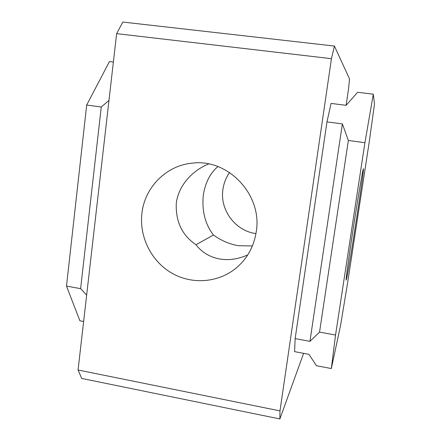 <?xml version="1.0" encoding="UTF-8"?>
<svg xmlns="http://www.w3.org/2000/svg" width="441" height="441" viewBox="0 0 441 441"><rect width="100%" height="100%" fill="white"/><g stroke="black" fill="none" stroke-linecap="round" stroke-linejoin="round"><path stroke-width="0.66" d="M217.915 166.571C210.175 173.037 205.297 182.624 203.268 195.33C201.829 211.206 205.236 224.441 213.477 235.02C221.239 240.632 229.541 244.193 238.388 245.698L252.379 245.957M229.552 172.503C225.974 177.662 223.752 183.362 222.898 189.602C219.756 210.087 235.433 231.034 255.956 233.576M247.726 254.915C238.327 259.121 229.055 260.493 219.916 259.027C209.91 257.197 201.912 252.412 195.909 244.661C182.089 235.323 175.546 221.503 176.279 203.202C178.682 184.696 193.081 170.204 208.692 163.947M195.975 244.755L213.477 235.02M256.276 231.558C254.071 245.979 247.666 257.891 237.06 267.296C219.138 282.802 192.243 284.958 171.764 273.106C151.269 261.27 139.08 236.773 141.936 213.218C144.714 187.403 166.169 165.524 192.039 163.181C227.892 158.231 262.555 194.713 256.276 231.558M346.466 279.175C349.112 268.9 364.608 168.032 363.417 168.732L363.378 168.76C362.86 169.173 358.45 194.861 353.743 225.329C349.024 255.802 345.639 280.526 346.163 280.09L346.466 279.175M334.416 46.051L331.445 58.675L116.633 33.643L122.83 22.05L334.416 46.051L349.548 78.956L348.528 89.021L346.091 105.322M342.365 123.893L309.94 341.345L319.538 332.117L335.54 335.028L331.323 368.549L316.434 365.721L308.97 354.349L294.582 351.648L295.15 338.616L326.974 121.87L331.081 103.415L346.141 105.327L357.629 92.263L373.29 94.198L364.933 142.702L348.357 140.459L342.365 123.893L326.974 121.87M331.445 58.675L279.98 410.891L279.864 418.95L303.617 353.34M116.633 33.643L78.063 369.993L81.712 378.433L279.864 418.95M331.323 368.549L340.551 325.469L347.8 281.656L369.067 143.055L374.508 104.059L373.29 94.198M309.94 341.345L295.15 338.616M279.98 410.891L78.063 369.993M108.982 100.399L101.27 107.009L86.684 105.035L109.467 61.558L113.376 62.043M83.625 321.483L79.893 320.772L66.492 286.088L80.62 288.657L86.651 295.106M364.933 142.702L335.54 335.028M348.357 140.459L319.538 332.117M86.684 105.035L66.492 286.088M80.62 288.657L101.27 107.009"/></g></svg>
